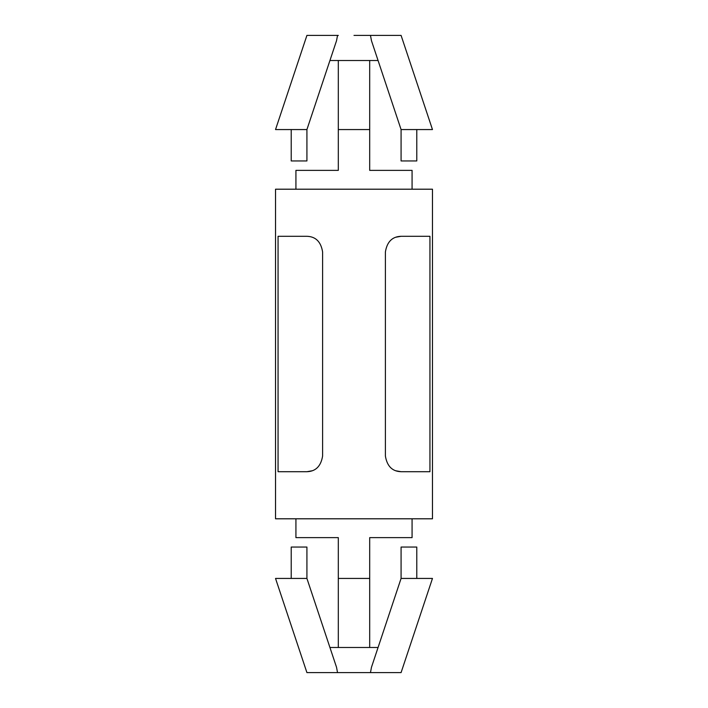 <?xml version="1.0" encoding="UTF-8"?>
<svg xmlns="http://www.w3.org/2000/svg" width="708" height="708" viewBox="0 0 708 708"><rect width="100%" height="100%" fill="white"/><g stroke="black" fill="none" stroke-linecap="round" stroke-linejoin="round"><path stroke-width="1.06" d="M291.218 160.955L291.218 129.564L291.218 160.955L306.918 160.955L306.918 129.564L275.527 129.564L306.918 129.564L336.539 40.692L337.442 35.86L336.539 40.692L306.918 129.564L306.918 160.955L291.218 160.955M416.782 547.045L416.782 578.436L416.782 547.045L401.082 547.045L401.082 578.436L371.461 667.308L370.47 672.6L371.461 667.308L401.082 578.436L432.473 578.436L401.082 578.436L401.082 547.045L416.782 547.045M295.926 170.371L338.309 170.371L295.926 170.371L295.926 189.204L295.926 170.371M337.53 672.6L337.442 672.14L337.53 672.6L401.082 672.6L306.918 672.6L337.53 672.6L337.442 672.14L337.53 672.6M336.539 667.308L337.442 672.14L336.539 667.308L306.918 578.436L336.539 667.308M378.063 647.493L329.937 647.493L378.063 647.493M369.691 537.629L412.074 537.629L369.691 537.629L412.074 537.629L369.691 537.629L369.691 578.436L369.691 537.629M338.309 537.629L295.926 537.629L295.926 518.796L295.926 537.629L338.309 537.629L338.309 578.436L369.691 578.436L369.691 647.493L369.691 578.436L338.309 578.436L338.309 537.629M275.527 518.796L432.473 518.796L275.527 518.796L275.527 189.204L275.527 518.796M432.473 189.204L275.527 189.204L432.473 189.204L432.473 518.796M385.391 251.986C387.037 241.809 392.267 236.578 401.082 236.295L429.942 236.295L429.942 471.705L401.082 471.705C392.294 471.44 387.064 466.209 385.391 456.014L385.391 251.986L385.391 456.014C387.064 466.209 392.294 471.44 401.082 471.705L429.942 471.705L429.942 236.295L401.082 236.295C392.267 236.578 387.037 241.809 385.391 251.986M278.058 236.295L306.918 236.295C315.733 236.578 320.963 241.809 322.609 251.986L322.609 456.014C320.936 466.209 315.706 471.44 306.918 471.705L278.058 471.705L278.058 236.295L278.058 471.705L306.918 471.705C315.706 471.44 320.936 466.209 322.609 456.014L322.609 251.986C320.963 241.809 315.733 236.578 306.918 236.295L278.058 236.295M369.691 170.371L412.074 170.371L369.691 170.371L369.691 129.564L338.309 129.564L338.309 170.371L338.309 60.507L338.309 129.564L369.691 129.564L369.691 170.371M306.918 471.705L312.316 470.749M401.082 236.295L395.692 237.242M395.754 470.776L401.082 471.705M338.309 647.493L338.309 578.436L338.309 647.493M370.558 672.14L370.47 672.6L401.082 672.6L370.47 672.6L370.558 672.14M306.918 578.436L275.527 578.436L306.918 578.436L275.527 578.436L306.918 578.436L306.918 547.045L306.918 578.436M306.918 547.045L291.218 547.045L306.918 547.045M369.691 60.507L369.691 129.564L369.691 60.507M338.309 35.4L337.442 35.86L337.53 35.4L306.918 35.4L338.309 35.4M329.937 60.507L378.063 60.507L329.937 60.507M371.461 40.692L370.47 35.4L354 35.4L370.47 35.4L371.461 40.692L401.082 129.564L371.461 40.692M401.082 129.564L432.473 129.564L401.082 129.564L432.473 129.564L401.082 129.564L401.082 160.955L416.782 160.955L401.082 160.955L401.082 129.564M370.47 35.4L401.082 35.4L370.47 35.4M337.53 35.4L306.918 35.4L337.53 35.4M401.082 160.955L416.782 160.955L401.082 160.955M412.074 518.796L412.074 537.629M412.074 189.204L412.074 170.371M401.082 672.6L432.473 578.436M306.918 672.6L275.527 578.436M291.218 578.436L291.218 547.045M432.473 129.564L401.082 35.4M275.527 129.564L306.918 35.4M416.782 129.564L416.782 160.955"/></g></svg>
